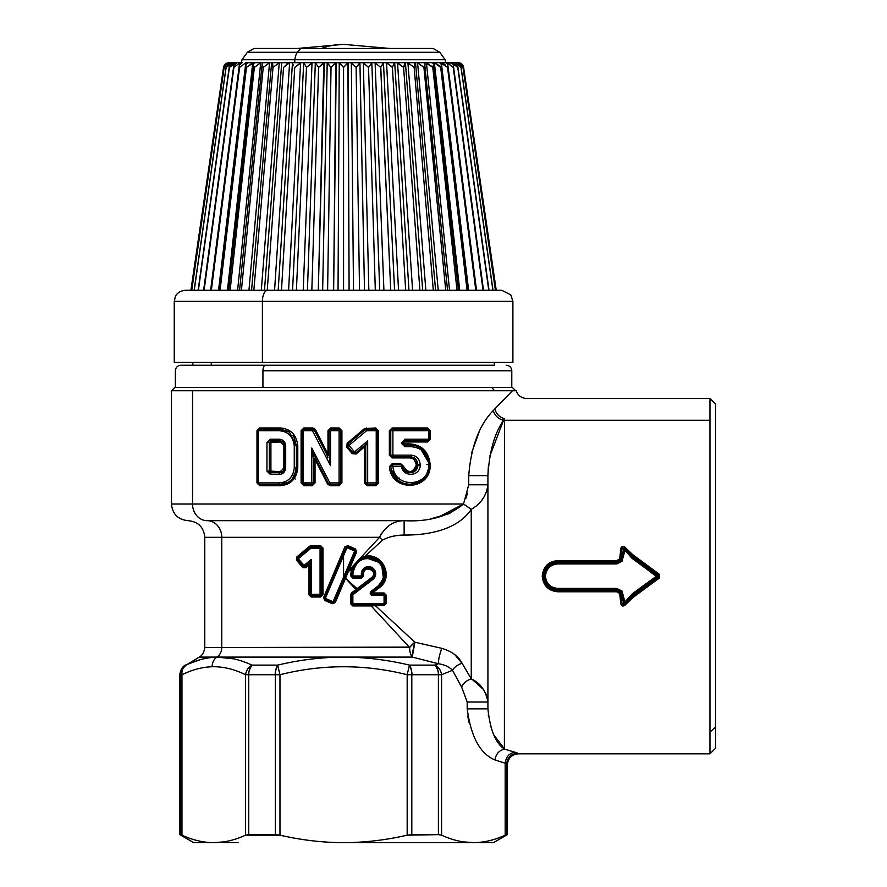 <?xml version="1.0" encoding="UTF-8"?>
<svg xmlns="http://www.w3.org/2000/svg" width="887" height="887" viewBox="0 0 887 887"><rect width="100%" height="100%" fill="white"/><g stroke="black" fill="none" stroke-linecap="round" stroke-linejoin="round"><path stroke-width="1.33" d="M211.283 362.45L211.283 365.222L211.283 362.45M494.314 362.45L494.314 365.222L211.283 365.222L475.864 365.222M511.788 387.431L511.788 370.777L262.929 370.777A5.555 2.661 -90 0 1 265.59 365.222A5.555 2.661 90 0 0 262.929 370.777L511.788 370.777C511.489 367.44 509.637 365.588 506.233 365.222M175.36 387.431L175.36 370.777C175.693 367.406 177.544 365.555 180.915 365.222L265.59 365.222M262.397 362.45L174.251 362.45L174.251 301.38L175.382 296.502C175.149 296.646 177.5 290.98 185.361 290.282L267.719 290.282A11.099 5.322 90 0 0 262.397 301.38A11.099 5.322 -90 0 1 267.719 290.282L501.787 290.282L510.768 294.861L512.897 301.38L174.251 301.38L262.397 301.38L262.397 362.45L262.397 301.38L512.897 301.38L512.897 362.45L262.397 362.45L496.243 362.45M262.929 387.431L262.929 370.777L262.929 387.431M491.675 387.431L512.342 387.431L515.669 390.757L494.602 390.757L491.675 387.431L494.602 390.757L171.479 390.757L174.806 387.431L491.675 387.431L195.473 387.431M496.243 290.282L463.624 67.412L496.243 290.282L267.719 290.282M267.242 290.282L274.571 290.282L289.628 62.744L290.393 62.667L280.081 62.667L290.393 62.667L289.628 62.744L274.571 290.282L267.242 290.282L283.552 67.412L289.628 62.744L286.701 64.452A5.555 2.661 -90 0 1 288.652 62.667A5.555 2.661 90 0 0 286.701 64.452L283.552 67.412L267.242 290.282M463.524 504.004L463.524 504.016C448.234 516.467 428.443 522.022 404.128 520.669L207.159 520.669A16.653 14.613 -90 0 1 221.772 537.322L204.786 537.322C203.799 527.2 198.244 521.656 188.133 520.669C178.021 519.682 172.466 514.127 171.479 504.016L171.479 390.757L192.546 390.757L192.546 504.016L171.479 504.016L192.546 504.016L192.546 390.757L512.442 390.757L493.216 410.581C479.18 425.139 471.008 446.826 468.735 475.643L468.735 484.79L463.524 504.016L192.546 504.016A16.653 14.613 90 0 0 207.159 520.669L404.672 520.669M466.008 498.128L467.504 493.094M280.591 429.086L279.727 429.064L280.137 427.955L259.736 427.955L256.975 430.727L256.975 482.916L259.736 485.688L280.137 485.688C290.592 484.89 296.48 478.969 297.788 467.926L297.788 445.717C296.48 434.674 290.592 428.754 280.137 427.955C290.592 428.754 296.48 434.674 297.788 445.717L296.391 445.717L297.788 445.717L297.788 467.926C296.48 478.969 290.592 484.89 280.137 485.688L279.727 484.579L280.137 485.688L259.736 485.688L259.192 484.579L279.727 484.579L288.475 482.107M303.598 484.579L303.221 482.916L303.598 484.579A1.663 1.663 0 0 1 301.935 482.916L301.935 430.727L303.598 429.064L312.734 429.064L312.934 427.955L315.384 429.463L327.979 454.133L327.979 430.727L330.74 427.955L339.156 427.955L330.74 427.955L327.979 430.727L327.979 454.133L315.384 429.463L312.934 427.955L303.864 427.955L301.103 430.727L301.103 482.916L303.864 485.688L312.291 485.688L315.04 482.916L315.04 459.51L327.636 484.18L330.086 485.688L339.156 485.688L341.916 482.916L341.916 430.727L339.156 427.955L341.916 430.727L340.796 430.727L341.916 430.727L341.916 482.916L340.796 482.916L341.916 482.916L339.156 485.688L339.133 484.579L339.156 485.688L330.086 485.688L330.008 484.579L339.133 484.579A1.663 1.663 0 0 0 340.796 482.916L340.796 430.727A1.663 1.663 0 0 0 339.133 429.064L339.156 427.955L339.133 429.064L330.651 429.064L327.979 430.727L328.988 430.727L328.988 454.222L328.988 430.727L330.529 430.727L330.529 465.62L312.435 430.727L303.221 430.727L303.221 482.916L311.78 482.916L311.78 448.035L329.875 482.916L339.089 482.916L339.133 429.064L330.651 429.064L330.74 427.955L330.651 429.064A1.663 1.663 0 0 0 328.988 430.727A1.663 1.663 0 0 1 330.651 429.064L339.133 429.064A1.663 1.663 0 0 1 340.796 430.727L339.089 430.727L340.796 430.727L340.796 482.916L339.089 482.916L340.796 482.916A1.663 1.663 0 0 1 339.133 484.579L330.008 484.579L330.086 485.688L327.636 484.18L328.523 483.681L327.636 484.18L315.04 459.51L315.85 459L328.523 483.681A1.663 1.663 0 0 0 330.008 484.579L339.133 484.579L339.089 482.916L339.133 484.579L330.008 484.579L329.875 482.916L328.523 483.681L315.85 459L315.04 459.51L315.04 482.916L313.754 482.916L315.04 482.916L312.291 485.688L312.08 484.579L312.291 485.688L303.864 485.688L303.598 484.579L312.08 484.579A1.663 1.663 0 0 0 313.754 482.916L313.754 459.51L315.85 459L313.754 459.51A1.109 1.109 0 0 1 315.85 459L315.85 459C314.397 458.479 313.699 458.646 313.754 459.51L315.85 459L313.754 459.51L313.754 482.916L311.78 482.916L313.754 482.916A1.663 1.663 0 0 1 312.08 484.579L303.598 484.579L303.864 485.688L301.103 482.916L301.935 482.916L301.103 482.916L301.103 430.727L301.935 430.727L301.103 430.727L303.864 427.955L303.598 429.064L303.864 427.955L312.934 427.955L312.734 429.064L303.598 429.064A1.663 1.663 0 0 0 301.935 430.727L301.935 482.916A1.663 1.663 0 0 0 303.598 484.579L312.08 484.579L311.78 482.916L312.08 484.579L302.434 484.102M355.465 453.168L353.115 452.969L347.66 446.471L348.979 445.396L354.49 451.893L353.115 452.969L354.49 451.893L355.465 453.168L354.49 451.893L367.673 440.917L364.912 445.219L355.465 453.168L353.115 452.969A1.663 1.663 0 0 0 355.465 453.168L364.912 445.219L365.777 445.684A0.554 0.554 0 0 0 365.777 445.651L364.867 445.263L365.777 445.684L364.867 445.263L365.777 445.684L364.856 445.274L365.754 445.695L364.535 446.882L365.777 445.684L365.777 482.916L364.535 482.916L365.777 482.916A1.663 1.663 0 0 0 367.44 484.579L375.922 484.579L367.44 484.579L367.296 485.688L367.44 484.579L375.922 484.579L375.722 485.688L375.922 484.579A1.663 1.663 0 0 0 377.596 482.916L378.472 482.916L377.596 482.916L377.596 430.727L378.472 430.727L375.922 429.064L375.722 427.955L375.922 429.064L366.386 429.064L366.242 427.955L366.386 429.064A1.663 1.663 0 0 0 365.311 429.452L364.468 428.609L365.311 429.452L347.859 444.121L347.127 443.278L347.859 444.121A1.663 1.663 0 0 0 347.66 446.471L346.784 447.181L347.66 446.471L353.115 452.969L352.206 453.678L346.784 447.181L347.127 443.278L364.468 428.609L375.722 427.955L378.472 430.727L378.472 482.916L375.722 485.688L367.296 485.688L364.535 482.916L364.535 446.882L364.535 482.916L367.296 485.688L375.722 485.688L378.472 482.916L378.472 430.727L375.722 427.955L364.468 428.609L347.127 443.278L346.784 447.181L352.206 453.678L356.097 454.022L364.535 446.882L356.097 454.022L355.465 453.168L358.614 450.518L355.465 453.168L356.097 454.022L352.206 453.678L353.159 453.013M414.318 459.821L416.236 464.444C415.748 460.386 413.597 458.224 409.761 457.936L392.109 457.936L389.36 455.153L389.36 430.727L392.109 427.955L427.412 427.955L392.109 427.955L389.36 430.727L389.36 455.153L392.109 457.936L409.761 457.936L410.193 456.827C414.706 457.16 417.245 459.699 417.81 464.444L416.236 464.444L416.236 465.154C412.499 473.325 408.208 473.636 403.363 466.074L400.636 463.69L392.165 463.69L389.415 466.662C391.245 492.728 430.849 490.688 430.173 465.154L430.173 464.444C428.587 451.55 421.78 444.709 409.761 443.899L403.851 443.899L403.851 441.992L427.412 441.992L430.173 439.209L430.173 430.727L427.412 427.955L430.173 430.727L430.173 439.209L427.412 441.992L429.618 439.209L429.618 430.727A1.663 1.663 0 0 0 427.955 429.064L427.412 427.955L429.164 429.585M438.056 517.321L463.524 504.016L468.735 484.79L468.735 475.643C471.008 446.826 479.18 425.139 493.216 410.581L512.442 390.757C517.332 390.757 517.332 390.757 512.442 390.757L494.813 408.896C496.254 414.007 499.503 417.278 504.57 418.742L503.55 420.305C494.58 433.222 489.369 451.671 487.917 475.643L488.338 466.75M414.041 67.301L412.876 66.048L414.14 67.412L433.311 290.282L414.14 67.412L407.898 62.744L425.849 290.282L407.898 62.744L407.066 62.667L385.856 62.667L386.555 62.744L398.551 290.282L386.555 62.744L392.398 67.412L405.669 290.282L392.398 67.412L394.405 62.667L338.889 62.667L348.258 62.667L349.101 290.282L347.904 62.744L343.568 67.412L338.889 62.667L301.292 62.667L294.739 67.412L281.478 290.282L294.739 67.412L300.593 62.744L288.597 290.282L300.593 62.744L301.292 62.667L303.753 62.667L306.481 67.412L296.402 290.282L306.481 67.412L312.024 62.744L303.232 290.282L312.024 62.744L312.656 62.667L315.351 62.744L318.61 67.412L311.836 290.282L318.61 67.412L323.81 62.744L318.3 290.282L324.354 62.667L327.214 62.766L322.646 290.282L327.214 62.744L331.028 67.412L327.613 290.282L331.028 67.412L335.818 62.744L333.645 290.282L336.262 62.667L339.244 62.744L338.047 290.282L339.244 62.744L343.568 67.412L343.568 290.282L343.568 67.412L348.258 62.667L351.33 62.744L356.119 67.412L354.811 66.048L356.119 67.412L360.2 62.667L363.337 62.744L368.537 67.412L371.952 62.667L375.123 62.744L380.667 67.412L383.395 62.667L386.555 62.744L392.398 67.412L394.405 62.667L397.52 62.744L403.596 67.412L404.86 62.667L407.898 62.744L414.14 67.412L415.604 63.698L435.595 290.282M326.948 62.667L335.796 62.755M318.677 67.357L324.354 62.667L315.195 62.667L348.258 62.667M303.753 62.667L312.656 62.667L306.425 67.357M278.185 290.282L292.422 63.199L293.519 65.727M281.667 63.42L264.47 290.282M261.299 290.282L279.25 62.744L280.081 62.667L270.468 62.667L280.081 62.667L279.25 62.744L261.299 290.282M253.837 290.282L273.008 67.412L279.25 62.744L273.008 67.412L253.837 290.282M251.553 290.282L271.544 63.698L273.008 67.412L272.509 62.667M248.937 290.282L269.57 62.744L270.468 62.667L261.643 62.667L270.468 62.667L269.57 62.744L248.937 290.282M241.419 290.282L263.239 67.412L269.57 62.744L263.239 67.412L241.419 290.282M262.142 63.942L263.073 67.113M237.605 290.282L260.711 62.744L261.643 62.667L253.726 62.667L261.643 62.667L260.711 62.744L237.605 290.282M230.121 290.282L254.358 67.412L260.711 62.744L254.358 67.412L230.121 290.282M253.571 64.33L228.691 290.282M248.282 62.667L245.799 62.744L239.601 67.412L211.361 290.282L239.601 67.412L245.799 62.744L218.535 290.282L245.799 62.744L246.786 62.667L253.726 62.667L246.453 67.412L220.065 290.282L246.453 67.412L252.762 62.744L227.427 290.282L252.762 62.744L253.726 62.667L247.673 62.744L245.943 64.696L219 290.282M242.229 62.667L239.911 62.744L233.902 67.412L204.11 290.282L233.902 67.412L239.911 62.744L239.778 63.82L239.911 62.744L242.107 62.667L239.313 65.095L210.618 290.282M233.558 62.667L236.164 62.667L231.596 62.744L226.141 67.412L194.242 290.282L226.141 67.412L232.582 62.667L237.106 62.667L235.166 62.744L229.4 67.412L198.378 290.282L229.4 67.412L236.164 62.667L237.106 62.667L233.78 65.516L203.633 290.282M229.4 67.412L233.27 62.667L229.389 65.971L198.111 290.282M226.141 67.412L229.8 62.744L233.27 62.667L229.267 62.744L224.178 67.412L191.747 290.282L224.178 67.412L229.267 62.744L230.642 62.667L226.196 66.436L194.12 290.282M230.642 62.667L228.181 62.744L223.524 67.412L190.905 290.282L223.524 67.412L228.181 62.744L229.245 62.667L224.234 66.924L191.714 290.282M331.106 67.334L332.337 66.048L331.028 67.412L327.857 63.797M343.502 67.334L342.304 66.048M392.32 67.323L391.078 66.048M423.831 67.334L422.689 66.048L423.908 67.412L445.729 290.282L424.075 67.113M432.169 66.625L431.647 66.048L432.169 66.625M439.198 65.605L434.386 62.744L440.695 67.412L467.083 290.282L440.695 67.412L434.386 62.744L459.721 290.282L434.386 62.744L439.198 65.605M447.314 62.755L449.997 63.886L447.236 62.744L438.932 62.667L441.349 62.744L468.613 290.282L441.349 62.744L445.163 64.673L441.393 62.755M452.06 62.755L450.984 62.667L457.77 67.224M493.028 290.282L460.952 66.436L457.348 62.744L453.878 62.667L455.541 62.744L461.007 67.157M495.434 290.282L462.914 66.924L457.903 62.667L458.967 62.744L463.624 67.412L458.967 62.744L457.903 62.667L458.967 62.744L463.624 67.412L458.967 62.744L456.916 62.667L462.97 67.401L495.401 290.282L462.97 67.412L457.88 62.744L456.506 62.667L457.37 62.667M456.916 62.667L460.996 67.412L492.906 290.282L460.996 67.412L455.541 62.744L453.878 62.667L458.79 62.744L462.97 67.412M488.77 290.282L457.747 67.412L488.77 290.282M450.984 62.667L453.59 62.667M483.038 290.282L453.246 67.401L483.038 290.282M447.37 63.82L447.236 62.744L453.246 67.412L447.236 62.744L447.37 63.82M441.349 62.744L447.536 67.412L475.787 290.282L447.536 67.412L440.362 62.667L449.842 62.667M447.835 65.095L476.53 290.282M433.421 62.667L445.717 62.667L445.13 59.717L294.883 59.717L445.13 59.717L439.797 52.289L297.444 52.289L439.797 52.289L433.178 48.463L300.615 48.463L433.178 48.463M380.767 67.312L390.746 290.282L380.667 67.412L375.123 62.744L383.916 290.282L375.123 62.744L374.491 62.667L431.747 62.667L423.642 62.667L426.436 62.744L449.543 290.282L426.436 62.744L432.789 67.412L457.027 290.282L432.789 67.412L433.577 64.33L458.457 290.282M424.829 65.361L447.558 290.282M438.211 290.282L417.577 62.744L423.908 67.412L417.577 62.744L438.211 290.282M416.679 62.667L423.642 62.667L416.679 62.667M419.906 290.282L403.596 67.412L419.906 290.282M412.577 290.282L397.52 62.744L412.577 290.282M375.312 290.282L368.537 67.412L375.312 290.282M368.848 290.282L363.337 62.744L368.848 290.282M359.934 62.777L364.502 290.282L359.934 62.766L356.119 67.412L359.534 290.282L356.119 67.412M353.503 290.282L351.33 62.744L353.503 290.282M479.191 431.781L471.684 452.692M489.857 456.018L503.55 420.305C498.328 418.997 494.879 415.759 493.216 410.581C494.879 415.759 498.328 418.997 503.55 420.305A16.653 14.613 0 0 1 504.57 420.283L504.57 749.127C495.689 743.45 490.134 730.023 487.917 708.835L487.917 475.643L468.735 475.643L487.917 475.643L487.917 484.79C486.519 495.567 480.965 503.749 471.252 509.36L463.524 504.016L449.177 513.673L430.816 518.795M481.951 499.98L484.169 496.709M486.253 492.54L486.885 490.799M487.373 489.092L487.917 484.79L468.735 484.79L487.917 484.79L487.917 475.643L487.917 708.835L467.194 708.835L467.194 702.038L461.639 687.081C463.424 683.134 466.629 680.396 471.252 678.865L471.252 509.36C456.982 530.537 427.057 535.205 404.128 535.061L408.419 535.005M467.527 492.984L465.985 498.172M414.007 447.314L413.664 446.028M399.294 478.758L399.571 478.071M295.227 479.024L293.675 477.96M207.159 520.669L404.128 520.669C393.44 520.857 385.246 526.412 379.558 537.322L221.772 537.322A16.653 14.613 90 0 0 207.159 520.669A16.653 14.613 -90 0 1 192.546 504.016L463.524 504.016L471.252 509.36C480.965 503.749 486.519 495.556 487.917 484.79M487.917 475.643C489.369 451.671 494.58 433.222 503.55 420.305L504.57 418.742C533.763 392.187 533.763 392.187 504.57 418.742C499.503 417.278 496.254 414.007 494.813 408.896L512.442 390.757M293.996 437.125L296.391 445.717L294.129 437.346L292.765 435.351M289.517 432.246L296.391 445.717L294.251 445.717C293.142 436.415 288.098 431.415 279.128 430.727L279.727 429.064L259.192 429.064L259.736 427.955L259.192 429.064A1.663 1.663 0 0 0 257.529 430.727L257.529 482.916A1.663 1.663 0 0 0 259.192 484.579L259.736 485.688L256.975 482.916L256.975 430.727L259.736 427.955L280.137 427.955L279.727 429.064L288.231 431.392M294.174 476.219L296.391 467.926L297.788 467.926M288.33 482.184L279.727 484.579L283.762 484.08M292.267 478.902L296.169 470.631M315.384 429.463L314.209 429.973L315.384 429.463M327.979 454.133L326.893 454.643L327.979 454.133M353.614 453.368L354.356 453.556M427.412 441.992L403.851 441.992L404.239 440.883L427.955 440.883L427.412 441.992M403.297 442.546L402.576 443.345L404.239 445.008L403.851 443.899L409.761 443.899L410.193 445.008L404.239 445.008L402.576 443.345L404.239 440.883L403.297 442.546M412.854 445.196L410.193 445.008L409.761 443.899C421.78 444.709 428.587 451.55 430.173 464.444L419.795 447.558M417.954 446.627L417.101 446.283M419.895 447.613L430.173 465.154C430.838 490.699 391.245 492.728 389.415 466.662L390.812 466.584L389.415 466.662L392.165 463.69L392.475 464.799L392.165 463.69L400.636 463.69L401.002 464.799L400.636 463.69L403.363 466.074L402.654 466.229L403.363 466.074C408.208 473.636 412.499 473.325 416.236 465.154L417.81 465.176L413.364 472.072L405.503 471.152M391.289 469.644L398.518 480.676M398.573 480.721L402.343 482.927M390.812 466.606L390.812 466.584C392.409 491.143 430.228 489.38 429.618 465.154L429.618 464.444C428.133 452.281 421.658 445.806 410.193 445.008L410.215 445.008M410.127 472.771L407.177 472.15M407.089 472.106L403.796 469.29M402.898 467.338L402.654 466.229A1.663 1.663 0 0 0 401.002 464.799L392.475 464.799A1.663 1.663 0 0 0 390.812 466.584L392.941 466.462C394.416 488.914 429.319 487.307 428.765 465.154L428.765 464.444C427.379 453.324 421.403 447.403 410.825 446.682L404.816 446.682L401.456 443.345L404.816 439.209L428.765 439.209L428.765 430.727A1.663 0.798 -90 0 0 427.955 429.064L392.431 429.064L392.109 427.955L392.431 429.064A1.663 1.663 0 0 0 390.757 430.727L389.36 430.727L390.757 430.727L390.757 455.153L389.36 455.153L390.757 455.153A1.663 1.663 0 0 0 392.431 456.827L410.193 456.827L409.761 457.936M416.236 465.154L416.236 464.444L420.194 465.154C420.327 476.463 403.075 477.694 401.545 466.462L390.812 466.584L392.475 464.799L392.941 466.462L392.475 464.799L401.002 464.799L402.654 466.229L401.545 466.462L401.002 464.799L401.545 466.462C403.053 477.683 420.338 476.474 420.194 465.154L417.81 465.154L416.513 460.198M392.109 457.936L392.431 456.827L392.109 457.936M454.565 62.667L456.106 62.667M240.909 62.667L237.106 62.667L240.909 62.667M224.178 67.412L229.012 62.667C225.985 62.922 224.156 64.507 223.524 67.412M246.786 62.667L261.643 62.667M301.292 62.667L292.743 62.667L301.292 62.667L294.606 62.667L294.883 59.717L294.606 62.667L263.506 62.667M432.224 62.744C433.854 63.531 434.042 65.095 432.789 67.412L425.505 62.667L437.801 62.667M334.543 63.897L331.028 67.412M318.61 67.412L315.351 62.744M263.239 67.412C261.809 65.095 261.776 63.531 263.151 62.744M254.358 67.412C253.105 65.095 253.294 63.531 254.924 62.744M246.453 67.412C245.4 65.095 245.81 63.531 247.673 62.744L248.216 62.667M239.601 67.412C238.769 65.095 239.401 63.531 241.475 62.744L242.107 62.667M233.902 67.412C233.292 65.095 234.124 63.531 236.397 62.744L237.106 62.667M224.311 65.305L225.852 63.698M232.582 62.667L231.041 62.667M272.209 66.048L273.008 67.412M403.64 67.368L404.505 66.048M446.239 62.667L447.236 62.744M463.624 67.412C462.992 64.507 461.162 62.922 458.135 62.667L458.036 62.667M454.654 62.744L457.747 67.412L451.982 62.744M450.751 62.744C453.024 63.531 453.856 65.095 453.246 67.412M445.673 62.744C447.747 63.531 448.378 65.095 447.536 67.412M439.475 62.744C441.338 63.531 441.748 65.095 440.695 67.412M423.997 62.744C425.372 63.531 425.339 65.095 423.908 67.412M414.894 62.744L414.14 67.412M405.015 62.744L403.596 67.412L396.744 62.667L404.86 62.667M383.35 62.744L382.53 64.995M368.582 67.368L362.794 62.667M371.797 62.744L370.899 64.54M354.822 66.059L350.886 62.667L360.2 62.667M488.293 714.678L488.504 716.241M432.091 532.477L434.087 532.045M464.699 517.199L465.675 516.256M472.061 679.276L483.57 689.598M402.82 535.083L404.128 535.061L404.128 520.669C428.443 522.022 448.234 516.467 463.524 504.016M478.492 683.799L471.252 678.865C480.333 682.957 485.888 690.674 487.917 702.038C485.888 690.674 480.333 682.957 471.252 678.865L462.105 663.299C458.357 656.169 451.572 651.18 441.748 648.33L414.883 642.21L375.456 605.699L384.071 605.699L386.288 603.493L386.288 595.177L384.071 592.971L372.462 592.971L379.337 587.737C394.482 577.504 382.397 551.67 364.801 556.526L382.43 540.194L379.558 537.322L348.735 570.607L356.629 551.858L355.465 548.942L347.804 545.66L344.921 546.835L323.567 597.539L324.731 600.444L332.392 603.725L335.286 602.55L345.509 578.269L355.942 589.533L351.463 593.004L350.598 594.767L350.598 603.714L352.793 605.932L371.121 605.932L409.606 647.488L204.786 647.488L221.772 647.488L221.772 537.322L221.772 647.488A11.099 9.746 -90 0 1 216.905 657.101L199.231 657.101L216.905 657.101A11.099 9.746 90 0 0 221.772 647.488L409.883 647.133M504.393 749.016L504.57 420.283L709.966 420.283L709.966 398.529L709.966 420.283L504.57 420.283L504.57 418.742L504.57 420.283A16.653 14.613 180 0 0 503.55 420.305M504.57 418.742C533.763 392.187 533.763 392.187 504.57 418.742M288.308 431.437L279.727 429.064L259.192 429.064L279.727 429.064L289.295 432.091L279.727 429.064A1.663 0.61 90 0 0 279.128 430.727L258.383 430.727L258.383 482.916L279.128 482.916C288.098 482.229 293.142 477.239 294.251 467.926L294.251 445.717L296.391 445.717L296.391 467.926L296.391 445.717M259.192 484.579A1.663 1.663 0 0 1 257.529 482.916L259.192 484.579A1.663 0.798 -90 0 1 258.383 482.916L259.192 484.579L279.727 484.579L279.128 482.916A1.663 0.61 90 0 0 279.727 484.579L259.192 484.579L279.727 484.579C289.617 483.814 295.16 478.27 296.391 467.926L294.251 467.926L296.391 467.926L293.996 476.519M257.529 482.916L258.383 482.916L257.529 482.916L257.529 430.727L259.192 429.064L258.383 430.727L257.529 430.727L258.383 430.727A1.663 0.798 -90 0 1 259.192 429.064L279.727 429.064M315.584 458.49L328.523 483.681L329.875 482.916L311.78 448.035L313.288 457.448M312.734 429.064L303.598 429.064L303.221 430.727L301.935 430.727L303.221 430.727L303.598 429.064L312.734 429.064L312.435 430.727L312.734 429.064L314.209 429.973A1.663 1.663 0 0 0 312.734 429.064M314.209 429.973L312.435 430.727L314.209 429.973L326.893 454.643A1.109 1.109 0 0 1 326.893 454.643L314.209 429.973L326.893 454.643A1.109 1.109 0 0 0 328.046 455.231A1.109 1.109 0 0 1 326.926 454.709L327.491 455.175M375.922 429.064L376.232 430.727L375.922 429.064A1.663 1.663 0 0 1 377.596 430.727A1.663 1.663 0 0 0 375.922 429.064L366.386 429.064L366.608 430.727L366.386 429.064L375.922 429.064L366.386 429.064A1.663 1.663 49.2 0 0 365.311 429.452L347.859 444.121L348.979 445.396L347.66 446.471A1.663 1.663 140 0 1 347.859 444.121L365.311 429.452L366.608 430.727L348.979 445.396L347.859 444.121M376.11 429.075L377.086 429.541M377.086 484.102L376.132 484.568M429.108 440.407L427.955 440.883A1.663 1.663 0 0 0 429.618 439.209C426.004 439.209 426.004 439.209 429.618 439.209L428.765 439.209L429.618 439.209L427.955 440.883L404.239 440.883L427.955 440.883A1.663 0.798 -90 0 0 428.765 439.209A1.663 0.798 90 0 1 427.955 440.883L404.239 440.883L402.576 442.546L401.456 442.546L402.576 442.546L404.816 446.682A1.663 0.577 -90 0 0 404.239 445.008L410.193 445.008A1.663 0.632 90 0 1 410.825 446.682L410.193 445.008C421.658 445.806 428.133 452.281 429.618 464.444L428.765 464.444C431.958 464.444 422.068 464.444 428.765 464.444L429.618 465.154L425.926 476.552M421.536 480.931L409.295 484.557M403.263 483.304L398.263 480.488M391.256 465.331L392.475 464.799M404.295 469.977L412.499 472.416L417.799 465.509M413.453 457.559L411.501 456.938M410.193 456.827C414.65 457.104 417.189 459.643 417.81 464.444L420.194 464.444L420.194 465.154L420.194 464.444L417.81 464.444C417.189 459.643 414.65 457.104 410.193 456.827L410.825 455.153C416.313 455.497 419.44 458.59 420.194 464.444C419.44 458.59 416.313 455.497 410.825 455.153A1.663 0.632 90 0 1 410.193 456.827L392.431 456.827L410.193 456.827M392.431 456.827L390.757 455.153L392.431 456.827L390.757 455.153L410.825 455.153L392.897 455.153L392.431 456.827L392.897 455.153L390.757 455.153L390.757 430.727C394.382 430.727 394.382 430.727 390.757 430.727L392.897 430.727L392.897 455.153L392.897 430.727L390.757 430.727L392.431 429.064L392.897 430.727L392.431 429.064L427.955 429.064L429.618 430.727L428.765 430.727C431.958 430.727 422.068 430.727 428.765 430.727L429.618 430.727L429.618 439.209M391.245 429.563L392.431 429.064M431.747 62.667L396.744 62.667M374.491 62.667L371.952 62.667M338.889 62.667L294.606 62.667M253.97 48.463L300.615 48.463L297.444 52.289L300.615 48.463L253.97 48.463L247.351 52.289L297.444 52.289L247.351 52.289L242.018 59.717L294.883 59.717A11.099 5.322 -90 0 1 297.444 52.289A11.099 5.322 90 0 0 294.883 59.717L242.018 59.717L241.43 62.667M467.737 716.031L469.001 722.572L467.737 716.031M394.87 535.936L392.154 536.469M381.554 533.142L379.669 536.979M414.517 642.498L409.606 647.488A11.099 5.278 -90 0 0 412.244 657.101L216.871 657.123C206.549 657.467 196.271 660.128 186.059 665.117L199.231 657.101C198.466 657.478 203.755 655.837 204.786 647.488L204.786 537.322L379.558 537.322C385.246 526.412 393.44 520.857 404.128 520.669L404.128 535.061L396.777 535.626M487.905 701.65L487.495 698.379M486.564 695.253L486.021 693.956M484.391 690.851L482.395 687.99M429.618 436.969L428.765 436.87M354.822 452.292L354.822 453.501L354.822 452.292M308.998 565.108L308.998 594.922L311.182 597.006L320.817 596.995L322.99 594.756L322.99 548.055L320.817 545.815L309.508 546.292L296.679 557.091L296.413 560.041L302.766 567.636L305.827 567.791L308.998 565.108L305.827 567.791L304.851 566.926L309.896 562.691L308.998 565.108L309.818 562.968L309.818 594.922L310.96 595.92L320.662 595.909L321.726 594.756L321.726 548.055L320.662 546.902L309.962 547.113L297.045 557.901L296.901 559.375L303.299 566.959L305.827 567.791L302.766 567.636L303.299 566.959L302.766 567.636L296.413 560.041L296.679 557.091L297.045 557.901L296.679 557.091L309.508 546.292L309.962 547.113L309.508 546.292L310.893 545.804L310.672 546.891L310.893 545.804L320.817 545.815L320.662 546.902L320.817 545.815L322.99 548.055L321.726 548.055L322.99 548.055L322.99 594.756L321.726 594.756L322.99 594.756L320.817 596.995L320.662 595.909L320.817 596.995L311.182 597.006L310.96 595.92L311.182 597.006L308.998 594.922L309.818 594.922L308.998 594.922L308.998 565.108M404.128 535.061C395.702 535.116 388.473 536.835 382.43 540.194C388.473 536.835 395.702 535.116 404.128 535.061C427.068 535.205 456.971 530.537 471.252 509.36L471.252 678.865C466.629 680.396 463.424 683.134 461.639 687.081L452.492 670.273C449.243 666.88 444.531 664.696 438.366 663.72L412.244 657.101L414.883 642.21L412.433 654.307M487.917 702.038L467.194 702.038L487.917 702.038L487.917 708.835C490.134 730.023 495.689 743.45 504.57 749.127C499.193 750.291 495.988 753.895 494.946 759.937C480.155 753.817 470.908 736.787 467.194 708.835L487.917 708.835M709.966 420.283L709.966 753.828L709.966 420.283M516.312 752.586L517.675 753.152C511.001 753.85 507.32 757.542 506.621 764.217L505.18 763.208L505.18 835.177C495.09 839.823 485.078 842.295 475.155 842.628L473.381 842.65C462.87 842.595 452.27 840.1 441.582 835.177L441.582 674.73L452.492 670.273C454.421 667.024 457.625 664.696 462.105 663.299L454.721 654.595M442.691 648.585L441.748 648.33C451.572 651.18 458.357 656.169 462.105 663.299C457.625 664.696 454.421 667.024 452.492 670.273L461.639 687.081L467.194 702.038L467.194 708.835C470.908 736.787 480.155 753.817 494.946 759.937L494.946 759.937C495.988 753.895 499.193 750.291 504.57 749.127L514.793 752.209L504.57 749.127L493.893 735.013M650.337 584.655L659.484 577.958L659.484 574.399L632.597 554.552L624.758 546.969C622.951 545.86 621.665 546.281 620.911 548.244L619.647 558.888L616.709 560.573L557.856 560.573C548.399 561.471 543.188 566.671 542.234 576.184C543.188 585.686 548.399 590.886 557.856 591.784L616.709 591.784L619.647 593.47L620.911 604.125C621.665 606.076 622.951 606.497 624.758 605.389L632.597 597.805L650.337 584.655L632.597 597.805L631.932 596.796L649.683 583.735L650.337 584.655L649.683 583.735L658.841 577.071L658.841 575.297L631.932 555.572L623.905 547.878L621.987 548.521L620.601 559.542L616.709 561.77L557.856 561.77C549.064 562.591 544.219 567.392 543.321 576.184C544.219 584.965 549.064 589.777 557.856 590.598L616.709 590.598L620.601 592.826L621.987 603.836L623.993 604.413L631.932 596.796L632.597 597.805L624.758 605.389L623.993 604.413L624.758 605.389C622.951 606.497 621.665 606.076 620.911 604.125L621.987 603.836L620.911 604.125L619.647 593.47L620.601 592.826L619.647 593.47L616.709 591.784L616.709 590.598L616.709 591.784L557.856 591.784L557.856 590.598L557.856 591.784C548.399 590.886 543.188 585.686 542.234 576.184L543.321 576.184L542.234 576.184C543.188 566.671 548.399 561.471 557.856 560.573L557.856 561.77L557.856 560.573L616.709 560.573L616.709 561.77L616.709 560.573L619.647 558.888L620.601 559.542L619.647 558.888L620.911 548.244L621.987 548.521L620.911 548.244C621.665 546.281 622.951 545.86 624.758 546.969L623.993 547.944L624.758 546.969L632.597 554.552L631.932 555.572L632.597 554.552L650.337 567.702L649.683 568.634L650.337 567.702L659.484 574.399L658.841 575.297L659.484 574.399L659.484 577.958L658.841 577.071L659.484 577.958L650.337 584.655M516.179 390.757C518.019 395.646 521.556 398.241 526.767 398.529L709.966 398.529L715.521 404.084L715.521 727.207L709.966 732.074L715.521 727.207L715.521 748.273L709.966 753.828L518.44 753.828C511.699 754.482 508.007 758.185 507.342 764.927L507.342 834.634L493.46 842.65L475.155 842.628C485.078 842.295 495.09 839.823 505.18 835.177L506.621 834.634L505.18 835.177L505.18 763.208L494.946 759.937L505.18 763.208C506.033 756.855 509.249 753.185 514.793 752.209C509.249 753.185 506.033 756.855 505.18 763.208L506.621 764.217C507.32 757.542 511.001 753.85 517.675 753.152L517.675 753.152M257.529 430.727A1.663 1.663 0 0 1 259.192 429.064M329.92 484.136L330.008 484.579A1.663 1.663 0 0 1 328.523 483.681L315.717 458.734L313.743 459.499L311.78 448.035L311.78 482.916L301.935 482.916L303.221 482.916L303.221 430.727L312.435 430.727L330.529 465.62L328.988 454.222L328.068 455.364L327.037 455.208M315.595 458.679A1.109 1.109 0 0 0 313.832 459.089M313.61 459.034L315.617 458.535L311.78 448.035L315.839 458.989M301.935 430.727A1.663 1.663 0 0 1 303.598 429.064M327.159 454.987L328.822 454.721M326.904 454.732L328.046 455.231L328.988 454.133L328.046 455.231L326.893 454.643L327.658 455.231M328.068 455.364L327.026 455.164L329.022 454.676L330.529 465.62L330.529 430.727L328.988 430.727M327.857 457.759L327.026 455.164M330.651 429.064L330.529 430.727L330.651 429.064L339.133 429.064L339.089 430.727L330.529 430.727L339.089 430.727L339.089 482.916L329.875 482.916M377.596 430.727L377.596 482.916L376.232 482.916L376.232 430.727L377.596 430.727L366.586 430.716M376.232 482.916L377.596 482.916A1.663 1.663 0 0 1 375.922 484.579L376.232 482.916L375.922 484.579L367.44 484.579L367.673 482.916L376.232 482.916L367.673 482.916L367.44 484.579A1.663 1.663 0 0 1 365.777 482.916L367.673 482.916L365.777 482.916L365.777 445.684L367.673 440.917L367.673 482.916L367.673 440.917L365.81 445.651L364.912 445.219L367.673 440.917L354.49 451.893L348.979 445.396L366.608 430.727L376.232 430.727L376.232 482.916M404.239 440.883A1.663 0.577 -90 0 0 404.816 439.209L402.576 442.546M402.576 443.345L401.456 443.345L402.576 443.345L404.239 445.008M390.812 466.584C392.42 491.143 430.228 489.38 429.618 465.154C426.004 465.154 426.004 465.154 429.618 465.154L428.765 465.154C429.319 487.307 394.416 488.914 392.941 466.462L401.545 466.462M401.002 464.799L402.654 466.229C403.884 475.443 417.921 474.434 417.81 465.154M394.094 455.153L392.897 455.153M428.055 429.064L427.955 429.064A1.663 0.798 90 0 1 428.765 430.727L392.897 430.727L428.765 430.727L428.765 439.209L404.816 439.209L401.456 443.345L404.816 446.682L410.825 446.682C421.403 447.403 427.379 453.324 428.765 464.444L428.765 465.154M492.784 732.396L490.367 725.1M463.535 841.907L475.11 842.65L343.568 842.65C364.59 842.595 385.79 840.1 407.177 835.177L438.4 834.634L438.4 674.73L441.582 674.73C440.917 670.428 438.788 667.224 435.184 665.117L409.484 665.117C387.453 659.861 365.544 657.189 343.768 657.101L412.244 657.101L438.366 663.72L435.184 665.117L438.366 663.72C444.531 664.696 449.243 666.88 452.492 670.273L441.582 674.73L441.582 835.177L438.4 834.634L441.582 835.177C452.27 840.1 462.87 842.595 473.381 842.65L475.11 842.65M410.714 654.307L412.244 657.101A11.099 1.253 -77.8 0 1 414.883 642.21A11.099 3.969 135 0 0 409.606 647.488L409.761 650.238L409.606 647.488L371.121 605.932L375.456 605.699L414.883 642.21L441.748 648.33L440.761 651.213M449.055 667.49L450.008 668.133M383.705 580.586L381.465 563.256L365.034 557.457L364.801 556.526L360.632 557.757L379.558 537.322L382.43 540.194L364.801 556.526C382.397 551.67 394.493 577.515 379.337 587.737L378.66 586.95L382.984 582.005M352.793 605.932L352.871 604.823L352.793 605.932L350.598 603.714L351.762 603.714L350.598 603.714L350.598 594.767L351.762 594.767L350.598 594.767L351.463 593.004L352.194 593.88L351.762 603.714A1.109 1.109 0 0 0 352.871 604.823L384.071 604.823L384.071 605.699L384.071 604.823A1.109 1.109 0 0 0 385.18 603.714L386.288 603.493L385.18 603.714L385.18 595.321L386.288 595.177L385.18 595.321A1.109 1.109 0 0 0 384.071 594.212L384.071 592.971L384.071 594.212L372.462 594.212L371.786 592.228L372.462 592.971L384.071 592.971L386.288 595.177L386.288 603.493L384.071 605.699L375.456 605.699L375.456 604.823L375.456 605.699L371.121 605.932L352.793 605.932M371.343 604.823L371.121 605.932L371.343 604.823M351.762 594.756L352.194 593.88L351.762 594.767L352.194 593.88L351.762 594.767L352.871 594.767L352.871 603.714L384.071 603.714L384.071 604.823L352.871 604.823L352.871 603.714L352.871 604.823A1.109 1.109 0 0 1 351.762 603.714L352.871 603.714L351.762 603.714L351.762 594.767A1.109 1.109 0 0 1 352.194 593.88L351.762 594.767A1.109 1.109 0 0 1 352.194 593.88L351.463 593.004L355.942 589.533L356.718 590.42L345.509 578.269L357.051 588.658L355.942 589.533L357.051 588.658L357.727 589.644L345.608 578.058L348.735 570.607L347.759 570.175L355.709 551.415L356.629 551.858L355.709 551.415L347.249 571.361L351.984 567.103L351.452 568.877L348.269 571.827L351.452 568.877L350.687 575.896L352.904 578.158L361.297 578.158L363.515 576.029L363.592 573.601C364.269 564.065 378.937 571.527 371.531 577.637L357.051 588.658L371.531 577.637L372.207 578.535L352.194 593.88L352.871 594.767L351.762 594.767M325.019 599.424L324.431 597.971L325.019 599.424L325.307 598.403L325.019 599.424L332.736 602.705L325.019 599.424L323.567 597.539L324.431 597.971A1.109 1.109 0 0 0 325.019 599.424L324.731 600.444L323.567 597.539L344.921 546.835L347.804 545.66L355.465 548.942L356.629 551.858L348.269 571.827L347.249 571.361L344.588 577.648L345.608 578.058L335.286 602.55L334.199 602.118L344.5 577.836L334.199 602.118L335.286 602.55L332.392 603.725L332.736 602.705L332.392 603.725L324.731 600.444L325.019 599.424L332.736 602.705A1.109 1.109 0 0 0 334.199 602.118L355.709 551.415A1.109 1.109 0 0 0 355.122 549.962L355.465 548.942L355.122 549.962L347.405 546.691L347.804 545.66L347.405 546.691A1.109 1.109 0 0 0 345.952 547.279L344.921 546.835L345.952 547.279L324.431 597.982M378.694 586.928L379.337 587.737L372.462 592.971L372.462 594.212L384.071 594.212A1.109 1.109 0 0 1 385.18 595.321L385.18 603.714L352.871 603.714L352.871 594.767L372.884 579.411L372.207 578.535L372.884 579.411L352.871 594.767L352.194 593.88L372.207 578.535C381.277 570.984 363.304 561.77 362.484 573.545A6.043 6.043 0 0 1 371.287 568.356A6.043 6.043 0 0 1 372.207 578.535L371.531 577.637C378.949 571.527 364.258 564.065 363.592 573.601L363.515 576.029L361.297 578.158L352.904 578.158L350.687 575.896L351.452 568.877L352.527 569.132L351.452 568.877L351.984 567.103L353.081 567.514L351.984 567.103L360.632 557.757L361.253 558.755L360.632 557.757L364.801 556.526L365.034 557.457L361.253 558.755M440.052 653.608L441.748 648.33C439.508 654.728 438.378 659.861 438.366 663.72M462.105 663.299L471.252 678.865M494.946 759.937C495.988 753.895 499.193 750.291 504.57 749.127C499.193 750.291 495.988 753.895 494.946 759.937M516.145 752.542L515.003 752.254M715.521 727.207L715.521 425.15M258.383 482.916L258.383 430.727L279.128 430.727C288.098 431.415 293.142 436.415 294.251 445.717L294.251 467.926C293.142 477.239 288.098 482.229 279.128 482.916L258.383 482.916M270.313 474.434L279.128 474.434C282.975 474.179 285.17 472.006 285.692 467.926L285.692 445.717C285.17 441.637 282.975 439.464 279.128 439.209L270.313 439.209L266.954 442.546L266.954 471.108L270.313 474.434A1.663 0.687 -90 0 1 271.001 472.771L279.727 472.771A1.663 0.61 90 0 0 279.128 474.434L270.313 474.434L266.954 471.108L266.954 442.546L270.313 439.209L279.128 439.209C282.975 439.464 285.17 441.637 285.692 445.717L285.692 467.926C285.17 472.006 282.975 474.179 279.128 474.434L279.727 472.771C282.576 472.583 284.184 470.964 284.572 467.926L285.692 467.926L284.572 467.926L284.572 445.717L285.692 445.717L284.572 445.717C284.184 442.68 282.576 441.072 279.727 440.883L279.128 439.209A1.663 0.61 90 0 0 279.727 440.883L271.001 440.883A1.663 0.687 -90 0 1 270.313 439.209L271.001 440.883L269.338 442.546L266.954 442.546L269.338 442.546L269.338 471.108L266.954 471.108L269.338 471.108L271.001 472.771L270.313 474.434M470.875 842.606L463.014 841.83M233.281 658.731L218.668 657.101L343.38 657.101C321.604 657.189 299.706 659.861 277.664 665.117C299.706 659.861 321.604 657.189 343.38 657.101L343.768 657.101C365.544 657.189 387.453 659.861 409.484 665.117L407.177 674.73C364.768 664.097 322.369 664.097 279.97 674.73L277.664 665.117L251.963 665.117C248.36 667.224 246.231 670.428 245.566 674.73C234.29 669.175 223.147 666.514 212.126 666.747C202.181 667.079 192.135 669.74 181.968 674.73C181.591 670.428 182.955 667.224 186.059 665.117A11.099 11.054 90 0 0 180.527 674.73L179.806 674.73C180.826 666.447 186.059 664.773 185.361 665.117L199.364 659.95M185.206 665.716L183.631 667.412M181.99 671.681L181.902 672.523M212.037 842.65L193.688 842.65L179.806 834.634L180.527 834.634L179.806 834.634L179.806 674.73L180.527 674.73C179.263 673.288 181.103 670.084 186.059 665.117C196.271 660.128 206.549 657.467 216.871 657.123L218.479 657.101L216.871 657.123C213.8 659.34 212.215 662.545 212.126 666.747C212.215 662.545 213.8 659.34 216.871 657.123L233.702 658.83M200.462 659.64L190.439 663.143M186.048 665.117L186.059 665.117A11.099 9.347 64.3 0 0 181.968 674.73C192.135 669.74 202.181 667.079 212.126 666.747C223.147 666.514 234.29 669.175 245.566 674.73A11.099 9.347 -64.3 0 1 251.963 665.117C249.081 670.095 248.016 673.3 248.748 674.73A11.099 6.431 -90 0 1 251.963 665.117C240.676 659.861 229.578 657.189 218.668 657.101C229.578 657.189 240.676 659.861 251.963 665.117L277.664 665.117A11.099 4.623 90 0 0 275.347 674.73C274.815 673.288 275.591 670.084 277.664 665.117L279.97 674.73L245.566 674.73L245.566 835.177C234.878 840.1 224.278 842.595 213.767 842.65L213.767 842.65C203.256 842.595 192.656 840.1 181.968 835.177L181.968 674.73L188.643 671.814M345.509 578.269L344.5 577.836M334.199 602.118L333.091 601.674L343.568 577.182L344.599 577.614L334.199 602.118L332.736 602.705L333.091 601.674L334.199 602.118L332.736 602.705L333.091 601.674L325.307 598.403L333.091 601.674L354.689 550.982L355.709 551.415L344.599 577.614L343.568 577.182L343.568 555.705L342.548 555.273L345.952 547.279L346.972 547.711L325.307 598.403L324.431 597.971L325.307 598.403L343.568 555.705L343.568 577.182L354.689 550.982L345.952 547.279A1.109 1.109 0 0 1 347.405 546.691L346.972 547.711L347.405 546.691L355.122 549.962L354.689 550.982L355.122 549.962A1.109 1.109 0 0 1 355.709 551.415L346.972 547.711L343.568 555.705L342.548 555.273L324.431 597.971M351.884 573.224L350.775 573.213L351.884 573.224L351.795 575.918L350.687 575.896L351.795 575.918A1.109 1.109 0 0 0 352.904 577.071L352.904 578.158L352.904 577.071L361.297 577.071L361.297 578.158L361.297 577.071A1.109 1.109 0 0 0 362.406 575.996L363.515 576.029L362.406 575.996L362.484 573.545L363.592 573.601L361.375 573.512L361.297 575.962L352.904 575.962L352.993 573.257L351.884 573.224A16.653 16.653 0 0 1 376.121 558.921A16.653 16.653 0 0 1 378.66 586.95A16.653 16.653 0 0 0 376.121 558.921A16.653 16.653 0 0 0 351.884 573.224L352.993 573.257C355.698 560.606 363.238 556.149 375.622 559.908C385.889 567.769 386.688 576.495 377.984 586.074A15.545 15.545 0 0 0 375.622 559.908A15.545 15.545 0 0 0 352.993 573.257L352.904 575.962L351.795 575.918L353.081 567.514M354.279 565.108L356.153 562.602M304.851 566.926L310.328 561.804L304.851 566.926L303.299 566.959L303.398 566.161L304.851 566.926M310.184 547.645L320.207 547.368L321.338 548.465L321.338 594.345L320.207 595.443L311.459 595.443L310.406 594.345L309.818 594.922L309.818 562.968L310.406 561.549L310.406 594.345L311.459 595.443L320.207 595.443L321.338 594.345L321.338 548.465L320.207 547.368L310.184 547.645L297.888 557.967L297.766 559.442L303.299 566.959L296.901 559.375L297.766 559.442L296.901 559.375L297.045 557.901L297.888 557.967L297.045 557.901L309.962 547.113L320.662 546.902L320.207 547.368L320.662 546.902L321.726 548.055L321.726 594.756L321.338 594.345L320.662 595.909L310.96 595.92L311.459 595.443L310.96 595.92L309.818 594.922L310.406 594.345L310.406 561.549L304.928 566.349L303.953 565.485L311.248 559.398L310.406 561.549L311.248 559.398L311.248 594.345L310.406 594.345L320.063 594.345L320.063 548.465L310.661 548.465L298.276 558.777L304.928 566.349L303.398 566.161L303.953 565.485L303.398 566.161L297.766 559.442L297.888 557.967L298.276 558.777L297.888 557.967L310.184 547.645L310.661 548.465L310.184 547.645L310.661 548.465L310.871 547.368L310.661 548.465L320.063 548.465L320.207 547.368L320.063 548.465L321.338 548.465L320.063 548.465L320.063 594.345L321.338 594.345L320.063 594.345L320.207 595.443L320.063 594.345L311.248 594.345L311.459 595.443L311.248 559.398L303.398 566.161M372.462 594.212L371.786 592.228L378.66 586.95L377.984 586.074L378.66 586.95L371.786 592.228L371.11 591.341L377.984 586.074L371.11 591.341A2.217 2.217 0 0 0 372.462 595.321L372.462 594.212A1.109 1.109 0 0 1 371.786 592.228A1.109 1.109 0 0 0 372.462 594.212L372.462 595.321L384.071 595.321L372.462 595.321A2.217 2.217 0 0 1 371.11 591.341L371.786 592.228M505.18 763.208L506.621 764.217L506.621 834.634L506.621 764.217M631.932 596.796L632.919 594.833L647.953 583.735L649.683 583.735L631.932 596.796L623.993 604.413L632.919 594.833L631.932 596.796M622.641 604.668L621.987 603.836L623.461 602.783L625.324 603.371L624.526 602.428L632.254 593.846L647.299 582.814L647.953 583.735L657.178 577.071L657.178 575.297L632.919 557.524L628.34 552.712L632.919 557.524L631.932 555.572L632.919 557.524L632.254 558.511L624.526 549.929L621.998 561.338L616.709 563.944L557.856 563.944C550.317 564.675 546.192 568.755 545.461 576.184C546.192 583.602 550.317 587.682 557.856 588.414L616.709 588.414L621.998 591.019L625.324 603.371M620.601 592.826L616.709 590.598L616.709 589.589L621.122 591.773L620.601 592.826L621.122 591.773L623.461 602.783L621.987 603.836M621.831 599.767L621.698 596.374M557.856 590.598L557.856 589.589L616.709 589.589L616.709 590.598L557.856 590.598C549.064 589.777 544.219 584.965 543.321 576.184L544.374 576.184C545.161 584.311 549.652 588.78 557.856 589.589L557.856 590.598M543.321 576.184C544.219 567.392 549.064 562.591 557.856 561.77L557.856 562.768C549.652 563.578 545.161 568.046 544.374 576.184L543.321 576.184M623.949 603.515L621.122 591.773L616.709 589.589L557.856 589.589C549.652 588.78 545.161 584.311 544.374 576.184C545.161 568.046 549.652 563.578 557.856 562.768L557.856 561.77L616.709 561.77L616.709 562.768L557.856 562.768L557.856 563.944L557.856 562.768L616.709 562.768L616.709 561.77L620.601 559.542L621.122 560.584L616.709 562.768L616.709 563.944L616.709 562.768L621.122 560.584L620.601 559.542M621.987 548.521L623.461 549.574L621.122 560.584L621.998 561.338L621.122 560.584L623.461 549.574L621.987 548.521L622.641 547.689M621.698 555.994L621.831 552.59M623.461 549.574L625.324 548.986L623.583 549.253L624.515 549.94L623.461 549.585M628.096 552.413L623.993 547.944L631.932 555.572L649.683 568.634L647.953 568.634L649.683 568.634L658.841 575.297L657.178 575.297L658.841 575.297L658.841 577.071L657.178 577.071L658.841 577.071L649.683 583.735L647.953 583.735L632.919 594.833L632.254 593.846L632.919 594.833L628.096 599.945M271.001 472.771L271.466 471.662L280.137 471.662L279.727 472.771L271.001 472.771L270.912 471.108L280.137 471.662L284.572 467.926C284.184 470.964 282.576 472.583 279.727 472.771C282.62 472.538 284.228 470.919 284.572 467.926L283.851 467.926L283.851 445.717L284.572 445.717L284.572 467.926M181.968 674.73L181.968 835.177L180.527 834.634L180.527 674.73L181.968 674.73L180.527 674.73L180.527 834.634L181.968 835.177C192.656 840.1 203.256 842.595 213.767 842.65C224.278 842.595 234.878 840.1 245.566 835.177L279.97 835.177C301.358 840.1 322.558 842.595 343.568 842.65C322.558 842.595 301.358 840.1 279.97 835.177L279.97 674.73C322.369 664.097 364.768 664.097 407.177 674.73L409.484 665.117C411.557 670.095 412.322 673.3 411.801 674.73A11.099 4.623 -90 0 0 409.484 665.117L435.184 665.117A11.099 6.431 90 0 1 438.4 674.73L407.177 674.73L407.177 835.177C385.79 840.1 364.59 842.595 343.568 842.65L473.381 842.65M223.657 842.65L238.337 842.65M216.273 842.606L224.134 841.83M364.856 556.781A37.199 37.199 0 0 1 365.632 557.335A37.199 37.199 0 0 0 364.856 556.781M347.249 571.361L348.269 571.827L345.608 578.058M438.4 674.73C439.12 673.288 438.056 670.084 435.184 665.117A11.099 9.347 64.3 0 1 441.582 674.73L438.4 674.73L438.4 834.634L411.801 834.634L411.801 674.73L438.4 674.73M384.071 594.212L384.071 595.321L384.071 594.212M385.18 595.321L384.071 595.321L385.18 595.321M384.071 603.714L384.071 595.321L384.071 603.714L385.18 603.714A1.109 1.109 0 0 1 384.071 604.823L384.071 603.714M411.801 834.634L407.177 835.177L407.177 674.73L411.801 674.73L411.801 834.634M623.461 602.783L624.515 602.428L623.461 602.783M621.122 591.773L621.998 591.019L621.122 591.773M616.709 589.589L616.709 588.414L616.709 589.589M557.856 589.589L557.856 588.414L557.856 589.589M544.374 576.184L545.461 576.184L544.374 576.184M545.461 576.184C546.192 568.755 550.317 564.675 557.856 563.944L616.709 563.944L621.998 561.338L625.324 548.986M624.526 549.929L632.254 558.511L647.299 569.543L632.254 558.511L632.919 557.524L647.953 568.634L647.299 569.543L647.953 568.634L657.178 575.297L656.535 576.173L647.299 569.543L657.178 577.071L656.535 576.184L647.299 582.814L656.535 576.184M657.589 576.018A1.109 1.075 -90 0 1 657.178 577.071L647.953 583.735L647.299 582.814L632.254 593.846L624.526 602.428L621.998 591.019L616.709 588.414L557.856 588.414M284.572 445.717L280.137 441.992L271.466 441.992L271.001 440.883L279.727 440.883C282.576 441.072 284.184 442.68 284.572 445.717L283.086 442.236M279.727 472.771L283.851 467.926L283.851 445.717L279.727 440.883L280.137 441.992L270.912 442.546L271.001 440.883L269.338 442.546L269.493 471.806M269.848 472.305L270.779 472.76M269.836 472.294L269.338 471.108L270.912 471.108L270.912 442.546L269.338 442.546M223.613 841.907L213.767 842.65M279.97 835.177L275.347 834.634L275.347 674.73L279.97 674.73L279.97 835.177M275.347 834.634L248.748 834.634L248.748 674.73L275.347 674.73L275.347 834.634M248.748 834.634L245.566 835.177L245.566 674.73L248.748 674.73L248.748 834.634M372.884 579.411A7.151 7.151 0 0 0 371.786 567.37A7.151 7.151 0 0 0 361.375 573.512A7.151 7.151 0 0 1 371.786 567.37A7.151 7.151 0 0 1 372.884 579.411M372.207 578.535A6.043 6.043 0 0 0 371.287 568.356A6.043 6.043 0 0 0 362.484 573.545L362.406 575.996L361.297 575.962L361.297 577.071L352.904 577.071L352.904 575.962L361.297 575.962L361.375 573.512L362.484 573.545M303.953 565.485L298.276 558.777L310.661 548.465M270.912 442.546L270.912 471.108M333.268 601.752L334.089 602.306L333.268 601.752M362.406 575.996A1.109 1.109 0 0 1 361.297 577.071L361.297 575.962L362.406 575.996M352.904 577.071A1.109 1.109 0 0 1 351.795 575.918L352.904 575.962L352.904 577.071M389.781 48.463L343.568 44.35A261.554 125.4 90 0 0 321.416 48.463A261.554 125.4 -90 0 1 343.568 44.35L297.367 48.463M192.834 362.45L192.834 365.222M307.434 290.282L315.317 62.866M292.566 290.282L303.676 63.01M239.579 290.282L262.142 63.997M489.036 290.282L457.759 65.971M483.515 290.282L453.368 65.527M468.148 290.282L441.205 64.696M422.678 290.282L405.481 63.432M408.962 290.282L394.726 63.199M394.582 290.282L383.472 63.01M379.714 290.282L371.83 62.866M429.618 439.198L428.066 440.872M365.777 445.684L365.189 445.13M378.66 586.95L382.574 582.692"/></g></svg>
